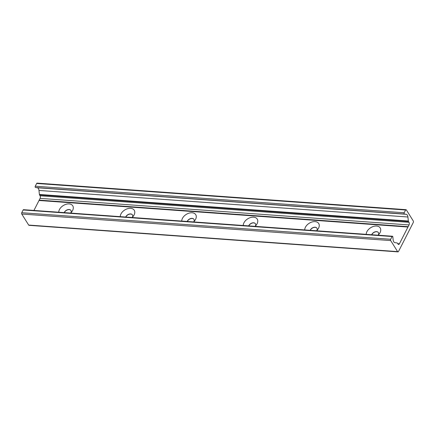 <?xml version="1.0" encoding="UTF-8"?>
<svg xmlns="http://www.w3.org/2000/svg" width="435" height="435" viewBox="0 0 435 435"><rect width="100%" height="100%" fill="white"/><g stroke="black" fill="none" stroke-linecap="round" stroke-linejoin="round"><path stroke-width="0.65" d="M58.763 212.226A7.922 5.247 147.9 0 1 59.459 209.545A7.922 5.247 147.9 0 1 69.932 204.02A7.922 5.247 147.9 0 1 71.639 211.975A7.922 5.247 147.9 0 1 70.617 213.079M70.845 212.856A3.937 2.61 -32.1 0 0 70.954 210.458A3.937 2.61 -32.1 0 0 67.708 209.681A3.937 2.61 -32.1 0 0 64.353 212.313A3.937 2.61 -32.1 0 0 64.211 212.617M70.992 210.518A3.937 2.61 -32.1 0 0 67.73 209.811A3.937 2.61 -32.1 0 0 64.423 212.432A3.937 2.61 -32.1 0 0 64.331 212.628M120.25 216.652A7.922 5.247 147.9 0 1 120.952 213.971A7.922 5.247 147.9 0 1 131.419 208.447A7.922 5.247 147.9 0 1 133.132 216.396A7.922 5.247 147.9 0 1 132.109 217.505M132.338 217.282A3.937 2.61 -32.1 0 0 132.447 214.885A3.937 2.61 -32.1 0 0 129.195 214.107A3.937 2.61 -32.1 0 0 125.84 216.739A3.937 2.61 -32.1 0 0 125.704 217.043M132.479 214.944A3.937 2.61 -32.1 0 0 129.222 214.237A3.937 2.61 -32.1 0 0 125.916 216.853A3.937 2.61 -32.1 0 0 125.824 217.049M181.743 221.072A7.922 5.247 147.9 0 1 182.439 218.392A7.922 5.247 147.9 0 1 192.912 212.867A7.922 5.247 147.9 0 1 194.619 220.822A7.922 5.247 147.9 0 1 193.597 221.926M193.825 221.709A3.937 2.61 -32.1 0 0 193.934 219.305A3.937 2.61 -32.1 0 0 190.688 218.528A3.937 2.61 -32.1 0 0 187.333 221.165A3.937 2.61 -32.1 0 0 187.191 221.469M193.972 219.365A3.937 2.61 -32.1 0 0 190.709 218.664A3.937 2.61 -32.1 0 0 187.403 221.279A3.937 2.61 -32.1 0 0 187.311 221.475M243.23 225.499A7.922 5.247 147.9 0 1 243.932 222.818A7.922 5.247 147.9 0 1 254.399 217.293A7.922 5.247 147.9 0 1 256.112 225.248A7.922 5.247 147.9 0 1 255.089 226.352M255.312 226.135A3.937 2.61 -32.1 0 0 255.427 223.731A3.937 2.61 -32.1 0 0 252.175 222.954A3.937 2.61 -32.1 0 0 248.82 225.586A3.937 2.61 -32.1 0 0 248.684 225.89M255.459 223.791A3.937 2.61 -32.1 0 0 252.202 223.084A3.937 2.61 -32.1 0 0 248.896 225.705A3.937 2.61 -32.1 0 0 248.804 225.901M304.723 229.925A7.922 5.247 147.9 0 1 305.419 227.244A7.922 5.247 147.9 0 1 315.892 221.719A7.922 5.247 147.9 0 1 317.599 229.675A7.922 5.247 147.9 0 1 316.577 230.778M316.805 230.561A3.937 2.61 -32.1 0 0 316.914 228.157A3.937 2.61 -32.1 0 0 313.668 227.38A3.937 2.61 -32.1 0 0 310.313 230.012A3.937 2.61 -32.1 0 0 310.171 230.316M316.952 228.217A3.937 2.61 -32.1 0 0 313.689 227.51A3.937 2.61 -32.1 0 0 310.383 230.131A3.937 2.61 -32.1 0 0 310.291 230.327M366.21 234.351A7.922 5.247 147.9 0 1 366.912 231.67A7.922 5.247 147.9 0 1 377.379 226.146A7.922 5.247 147.9 0 1 379.092 234.101A7.922 5.247 147.9 0 1 378.069 235.204M378.292 234.982A3.937 2.61 -32.1 0 0 378.406 232.584A3.937 2.61 -32.1 0 0 375.155 231.806A3.937 2.61 -32.1 0 0 371.8 234.438A3.937 2.61 -32.1 0 0 371.664 234.742M378.439 232.643A3.937 2.61 -32.1 0 0 375.182 231.937A3.937 2.61 -32.1 0 0 371.876 234.557A3.937 2.61 -32.1 0 0 371.784 234.753M408.139 226.684L409.025 224.933A1.854 1.028 94.1 0 0 409.02 222.328L408.487 221.48A0.924 0.517 -85.9 0 1 408.34 221.013L407.916 217A3.708 2.061 94.1 0 0 406.225 214.297L404.441 214.042A0.788 0.435 -85.9 0 1 404.093 213.569A0.788 0.435 -85.9 0 1 404.197 212.758L405.599 210.013A0.924 0.517 -85.9 0 1 406.034 209.675A0.924 0.517 -85.9 0 1 406.333 209.887L413.245 220.926A1.158 0.642 -85.9 0 1 413.25 222.551L398.52 251.457A1.158 0.642 -85.9 0 1 397.976 251.876A1.158 0.642 -85.9 0 1 397.606 251.609L390.695 240.577A0.924 0.517 -85.9 0 1 390.69 239.272L392.087 236.526A0.788 0.435 -85.9 0 1 392.457 236.238A0.788 0.435 -85.9 0 1 392.838 236.814L393.164 239.935A3.708 2.061 94.1 0 0 394.855 242.638L397.15 242.964A0.924 0.517 -85.9 0 1 397.427 243.176L397.96 244.024A1.854 1.028 94.1 0 0 398.558 244.448A1.854 1.028 94.1 0 0 399.428 243.774L408.139 226.684L39.199 200.133L39.172 200.502M406.034 209.675L37.095 183.124A0.924 0.517 94.1 0 0 36.66 183.461L35.257 186.207A0.788 0.435 94.1 0 0 35.153 187.017A0.788 0.435 94.1 0 0 35.501 187.49L37.285 187.746A3.708 2.061 -85.9 0 1 38.981 190.448L39.4 194.461A0.924 0.517 94.1 0 0 39.547 194.929L40.08 195.777A1.854 1.028 -85.9 0 1 40.085 198.382L39.199 200.133M407.954 227.037L39.014 200.486L33.946 210.437M392.457 236.238L23.523 209.686A0.788 0.435 94.1 0 0 23.147 209.975L21.75 212.72A0.924 0.517 94.1 0 0 21.755 214.025L28.666 225.064A1.158 0.642 94.1 0 0 29.036 225.325L397.976 251.876M405.599 210.013L36.66 183.461M404.197 212.758L35.257 186.207M404.441 214.042L35.501 187.49M406.225 214.297L37.285 187.746M407.916 217L38.981 190.448M408.34 221.013L39.4 194.461M408.487 221.48L39.547 194.929M409.02 222.328L40.08 195.777M409.025 224.933L40.085 198.382M399.428 243.774L397.731 243.654M392.087 236.526L23.147 209.975M390.69 239.272L21.75 212.72M390.695 240.577L21.755 214.025M397.606 251.609L28.666 225.064"/></g></svg>
